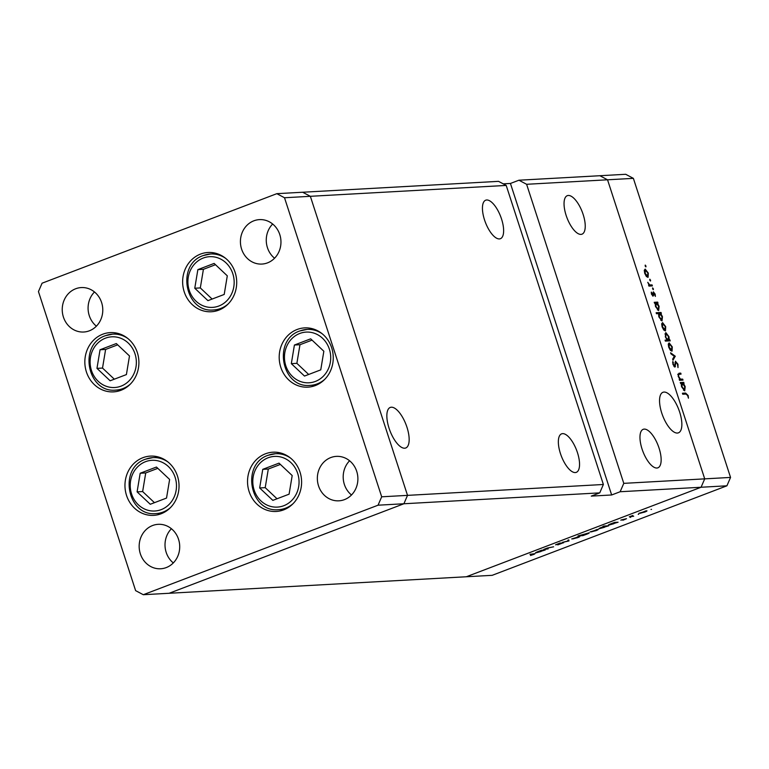 <?xml version="1.0" encoding="UTF-8"?>
<svg xmlns="http://www.w3.org/2000/svg" width="769" height="769" viewBox="0 0 769 769"><rect width="100%" height="100%" fill="white"/><g stroke="black" fill="none" stroke-linecap="round" stroke-linejoin="round"><path stroke-width="1.15" d="M142.89 457.699A29.674 27.03 86.8 0 1 150.349 456.104A29.674 27.03 86.8 0 1 178.485 480.077A29.674 27.03 86.8 0 1 161.106 513.769A29.674 27.03 86.8 0 1 153.646 515.365A29.674 27.03 86.8 0 1 125.51 491.391A29.674 27.03 86.8 0 1 142.89 457.699M102.758 334.207A29.674 27.03 86.8 0 1 110.227 332.612A29.674 27.03 86.8 0 1 138.353 356.585A29.674 27.03 86.8 0 1 120.983 390.277A29.674 27.03 86.8 0 1 113.514 391.873A29.674 27.03 86.8 0 1 85.388 367.899A29.674 27.03 86.8 0 1 102.758 334.207M200.565 254.068A29.674 27.03 86.8 0 1 208.024 252.482A29.674 27.03 86.8 0 1 236.16 276.446A29.674 27.03 86.8 0 1 218.781 310.147A29.674 27.03 86.8 0 1 211.321 311.743A29.674 27.03 86.8 0 1 183.185 287.769A29.674 27.03 86.8 0 1 200.565 254.068M297.113 329.488A29.674 27.03 86.8 0 1 304.582 327.892A29.674 27.03 86.8 0 1 332.708 351.866A29.674 27.03 86.8 0 1 315.338 385.557A29.674 27.03 86.8 0 1 307.869 387.153A29.674 27.03 86.8 0 1 279.743 363.179A29.674 27.03 86.8 0 1 297.113 329.488M265.459 453.797A29.674 27.03 86.8 0 1 272.918 452.201A29.674 27.03 86.8 0 1 301.054 476.165A29.674 27.03 86.8 0 1 283.674 509.866A29.674 27.03 86.8 0 1 276.215 511.462A29.674 27.03 86.8 0 1 248.079 487.488A29.674 27.03 86.8 0 1 265.459 453.797M89.348 330.814A22.263 20.273 -93.2 0 0 102.373 305.543A22.263 20.273 -93.2 0 0 81.274 287.568A22.263 20.273 -93.2 0 0 75.679 288.76A22.263 20.273 -93.2 0 0 62.645 314.031A22.263 20.273 -93.2 0 0 83.744 332.016A22.263 20.273 -93.2 0 0 89.348 330.814M330.785 457.565A22.263 20.273 86.8 0 1 336.38 456.373A22.263 20.273 86.8 0 1 357.479 474.348A22.263 20.273 86.8 0 1 344.454 499.629A22.263 20.273 86.8 0 1 338.85 500.821A22.263 20.273 86.8 0 1 317.76 482.845A22.263 20.273 86.8 0 1 330.785 457.565M253.857 220.809A22.263 20.273 86.8 0 1 259.461 219.617A22.263 20.273 86.8 0 1 280.55 237.592A22.263 20.273 86.8 0 1 267.525 262.863A22.263 20.273 86.8 0 1 261.931 264.065A22.263 20.273 86.8 0 1 240.832 246.08A22.263 20.273 86.8 0 1 253.857 220.809M166.267 567.57A22.263 20.273 -93.2 0 0 179.302 542.299A22.263 20.273 -93.2 0 0 158.203 524.323A22.263 20.273 -93.2 0 0 152.608 525.515A22.263 20.273 -93.2 0 0 139.573 550.787A22.263 20.273 -93.2 0 0 160.673 568.772A22.263 20.273 -93.2 0 0 166.267 567.57M94.481 291.96A22.263 20.273 -93.2 0 0 96.385 326.171M171.41 528.726A22.263 20.273 -93.2 0 0 173.313 562.937M506.204 185.425L498.523 181.349L302.669 192.24L310.349 196.306L506.204 185.425L603.377 484.489L599.743 492.871L591.265 496.111L611.663 494.976L510.443 183.455L518.931 180.215L599.858 175.726L607.539 179.792L704.712 478.856L701.078 487.248L726.916 485.806L492.17 575.327L466.331 576.76L701.078 487.248L466.331 576.76L169.142 593.274L403.888 503.762L407.522 495.371L310.349 196.306L302.669 192.24L276.83 193.673L42.084 283.194L38.45 291.576L135.623 590.64L143.303 594.716L378.05 505.195L381.684 496.803L284.511 197.748L276.83 193.673M274.562 258.23A22.263 20.273 86.8 0 1 272.659 224.019M351.491 494.986A22.263 20.273 86.8 0 1 349.587 460.775M599.743 492.871L378.05 505.195M603.377 484.489L381.684 496.803M284.511 197.748L310.349 196.306L407.522 495.371L403.888 503.762L169.142 593.274L143.303 594.716M316.597 385.019A29.674 27.03 -93.2 0 0 316.626 385.029L310.234 385.375A28.03 25.521 86.8 0 0 317.28 383.866A28.03 25.521 86.8 0 0 324.778 379.309M220.04 309.609A29.674 27.03 -93.2 0 0 220.069 309.619L213.676 309.955A28.03 25.521 86.8 0 0 220.722 308.456A28.03 25.521 86.8 0 0 228.23 303.899M484.537 219.934A20.609 8.18 -110.9 0 1 485.691 200.2A20.609 8.18 -110.9 0 1 501.532 218.982A20.609 8.18 -110.9 0 1 500.379 238.717A20.609 8.18 -110.9 0 1 484.537 219.934M560.447 453.575A20.609 8.18 -110.9 0 1 561.61 433.841A20.609 8.18 -110.9 0 1 577.452 452.624A20.609 8.18 -110.9 0 1 576.289 472.358A20.609 8.18 -110.9 0 1 560.447 453.575M642.057 449.038A20.609 8.18 -110.9 0 1 643.211 429.313A20.609 8.18 -110.9 0 1 659.052 448.096A20.609 8.18 -110.9 0 1 657.899 467.821A20.609 8.18 -110.9 0 1 642.057 449.038M566.138 215.397A20.609 8.18 -110.9 0 1 567.301 195.672A20.609 8.18 -110.9 0 1 583.142 214.455A20.609 8.18 -110.9 0 1 581.989 234.18A20.609 8.18 -110.9 0 1 566.138 215.397M661.753 413.059A21.695 8.603 -110.9 0 1 662.974 392.286A21.695 8.603 -110.9 0 1 679.652 412.059A21.695 8.603 -110.9 0 1 678.431 432.832A21.695 8.603 -110.9 0 1 661.753 413.059M406.955 427.218A21.695 8.603 69.1 0 0 390.268 407.435A21.695 8.603 69.1 0 0 389.056 428.208A21.695 8.603 69.1 0 0 405.734 447.991A21.695 8.603 69.1 0 0 406.955 427.218M611.663 494.976L620.15 491.737L701.078 487.248L704.712 478.856L607.539 179.792L633.377 178.36L625.697 174.284L599.858 175.726L607.539 179.792L526.611 184.291L623.784 483.355L730.55 477.424L726.916 485.806M510.443 183.455L503.243 183.858M518.931 180.215L526.611 184.291M620.15 491.737L623.784 483.355M548.162 548.883L543.798 549.412L547.374 548.028L553.622 546.797L547.643 548.066L546.105 548.951L548.162 548.883M563.369 542.703L557.775 544.913L562.475 543.039L555.554 544.827L560.332 542.914L556.429 544.49L563.648 542.751M568.973 540.943L562.072 542.443L567.964 541.02L567.83 540.242L568.8 539.876L568.973 540.943L568.647 539.934M579.432 536.397C580.316 536.416 579.672 536.858 577.481 537.723L571.694 538.944L579.845 536.474M597.83 529.38C598.724 529.399 598.071 529.841 595.879 530.706L590.102 531.927L598.244 529.447M608.606 524.842L608.721 525.217C607.866 525.189 608.539 524.737 610.73 523.862L614.614 522.411L618.093 522.218L608.317 525.14M651.016 509.463L651.506 509.357M646.566 510.789C647.46 510.808 646.806 511.25 644.614 512.116L638.837 513.336L646.979 510.866M638.203 514.346L638.693 514.25M633.694 516.259L629.33 516.797L632.82 515.48L631.493 516.335L633.694 516.259M632.147 515.701L631.493 516.335M630.205 517.393L630.695 517.297M620.977 520.027L626.533 518.681L622.88 520.257L625.668 519.027L620.814 520.19M624.947 519.479L625.61 518.854M599.214 528.428L599.33 528.793C598.474 528.764 599.147 528.322 601.339 527.447L605.001 526.294L602.925 526.409L603.819 526.063L608.702 525.794L598.926 528.726M588.814 532.811C589.679 532.84 589.016 533.292 586.805 534.167L582.931 535.618L578.048 535.887L589.227 532.888M535.762 552.623L535.878 552.998C535.022 552.969 535.685 552.517 537.887 551.642L541.761 550.191L545.24 549.998L535.474 552.921M534.051 553.757C535.272 553.603 535.061 553.863 533.407 554.545L530.475 555.487L533.119 554.103L529.947 554.276L534.859 553.795M532.975 554.555L533.023 553.815M682.689 379.146L683.016 380.117L679.536 380.319L679.219 379.338L679.844 379.3L678.171 376.31L678.96 373.234L680.738 373.128L681.055 374.109L678.671 374.359L678.652 376.454L680.45 379.117L682.689 379.146L679.892 380.29M679.421 374.205L677.845 374.676M675.422 361.267L677.97 364.218L678.008 367.592L677.479 364.246L675.98 362.151L674.922 367.053L672.942 364.429L672.808 361.478L673.461 364.506L674.586 366.073L675.518 361.209M675.98 362.151L674.98 362.824M674.346 366.823L675.451 366.4L674.922 367.053M674.673 366.054L673.904 366.352L674.971 365.323M675.249 356.22L672.99 360.19L672.644 359.123L674.317 356.335L670.933 353.836L670.587 352.779L675.249 356.22L674.144 356.633M671.837 351.145L670.241 350.116L668.684 347.117L668.271 344.051L669.155 342.897L672.289 346.915L672.058 351.097M665.252 330.872L663.657 329.853L662.099 326.844L661.686 323.787L662.57 322.624L665.694 326.642L665.473 330.824M655.15 303.255L654.188 302.313L657.668 302.121L657.985 303.101L657.38 303.13L659.1 306.35L658.649 310.609L655.496 306.523L655.15 303.255M645.278 266.257L645.989 265.987L645.883 266.91L645.191 266.026L645.297 265.094L645.883 266.91M645.191 266.026L645.201 265.132M633.377 178.36L730.55 477.424M647.854 277.34L646.268 276.311L644.701 273.312L644.287 270.246L645.172 269.092L648.305 273.11L648.084 277.292M649.863 280.368L650.574 280.099L650.478 281.031L649.786 280.147L649.882 279.214L650.478 281.031M649.786 280.147L649.786 279.253M652.083 284.924L652.4 285.905L648.921 286.097L648.603 285.116L649.113 285.088L647.748 282.319L649.661 284.886L652.083 284.924L649.276 286.078M652.679 289.038L653.39 288.769L653.294 289.702L652.698 287.885L653.294 289.702M652.602 288.808L652.602 287.914M653.044 296.113L651.478 294.152L651.305 292.085L652.708 295.142L653.362 291.826L655.13 294.104L655.399 296.411L653.698 292.806L653.458 295.719L652.679 296.017M653.698 292.806L652.9 293.306M658.543 313.598L656.466 313.714L656.149 312.733L661.032 312.464L661.35 313.444L660.744 313.473L662.465 316.693L662.003 320.952L658.85 316.866L658.543 313.598M669.29 339.898L670.251 340.84L665.368 341.109L665.05 340.138L667.079 340.023L665.339 336.812L665.791 332.554L668.943 336.639L669.29 339.898L666.463 340.975L669.934 339.86M681.219 383.491L680.257 382.549L683.737 382.356L684.054 383.337L683.458 383.366L685.179 386.586L684.718 390.844L681.565 386.759L681.219 383.491M687.63 395.487L685.919 394.045L682.747 394.228L682.43 393.247L685.64 393.065L688.14 395.516L688.447 398.179L687.63 395.487M646.623 276.705L647.536 276.359L647.873 273.139L645.499 270.063L644.259 270.505M645.499 270.063L645.133 273.293L647.719 276.321L646.642 276.725M649.661 284.886L649.113 285.088M651.256 292.951L651.824 292.729M652.891 293.114L653.573 292.854M652.968 294.517L653.487 294.325M654.486 303.217L657.668 302.121M656.803 303.351L657.38 303.13M657.428 309.965L658.331 309.628L658.668 306.341L656.255 303.197L655.082 303.611M656.255 303.197L655.919 306.485L658.504 309.59L657.447 309.984M656.438 313.637L661.032 312.464M660.158 313.704L660.744 313.473M659.619 313.541L659.273 316.828L661.859 319.933L660.811 320.337L661.696 319.971L662.022 316.684L659.619 313.541L658.466 313.944M664.012 330.247L664.935 329.891L665.272 326.671L662.888 323.605L661.657 324.047M662.888 323.605L662.522 326.825L665.118 329.853L664.041 330.266M665.243 340.725L667.079 340.023M665.358 341.042L668.184 339.956L665.541 341.003M665.387 336.957L668.184 339.956L668.521 336.668L666.108 333.525L664.897 333.967L665.81 333.64M666.108 333.525L665.771 336.812M669.472 343.878L669.117 347.098L671.702 350.126L670.626 350.539L671.52 350.164L671.856 346.944L669.472 343.878L668.242 344.31M674.019 356.845L675.288 356.355M672.625 362.632L673.384 362.343M679.277 379.521L679.844 379.3M677.854 374.215L680.738 373.128M679.287 379.559L680.45 379.117M680.555 383.452L683.737 382.356M682.872 383.596L683.458 383.366M682.324 383.433L681.988 386.72L684.573 389.825L683.516 390.229L684.4 389.864L684.737 386.576L682.324 383.433L681.151 383.846M682.728 394.151L683.506 394.18M645.893 510.876L639.971 513.308L644.182 512.144L645.614 510.933M615.681 522.353L609.615 524.881L613.912 523.689L615.373 522.362M606.289 525.929L600.224 528.457L604.521 527.265L605.982 525.948M597.157 529.466L591.236 531.888L595.446 530.725L596.879 529.514M582.075 535.378L587.929 533.148L581.652 535.022M578.759 536.483L572.828 538.915L577.048 537.742L578.48 536.531M568.522 539.982L568.849 540.991M542.837 550.123L536.772 552.651L541.068 551.469L542.529 550.143M96.971 368.37L110.14 380.78L126.404 374.58L129.49 355.96L116.321 343.551L100.057 349.751L96.971 368.37L102.517 368.063L114.321 379.184M117.686 344.839L105.613 349.443L102.517 368.063M105.613 349.443L100.057 349.751M137.093 491.862L150.263 504.272L166.527 498.072L169.622 479.452L156.443 467.043L140.189 473.243L137.093 491.862L142.64 491.554L154.454 502.676M157.818 468.331L145.735 472.935L142.64 491.554M145.735 472.935L140.189 473.243M259.662 487.959L272.832 500.369L289.096 494.169L292.191 475.55L279.012 463.14L262.758 469.34L259.662 487.959L265.209 487.642L277.023 498.773M280.377 464.428L268.304 469.032L265.209 487.642M268.304 469.032L262.758 469.34M291.326 363.65L304.495 376.06L320.76 369.86L323.845 351.241L310.676 338.831L294.412 345.031L291.326 363.65L296.872 363.343L308.677 374.465M312.041 340.119L299.968 344.723L296.872 363.343M299.968 344.723L294.412 345.031M194.768 288.231L207.938 300.65L224.202 294.45L227.297 275.831L214.128 263.421L197.864 269.621L194.768 288.231L200.315 287.923L212.129 299.054M215.493 264.709L203.41 269.313L200.315 287.923M203.41 269.313L197.864 269.621M648.825 285.789L650.91 284.991M674.98 364.785L675.518 364.583M679.421 379.982L681.44 379.213M682.814 394.141L685.64 393.065M105.44 338.177A25.387 23.128 -93.2 0 0 91.453 370.475A25.387 23.128 -93.2 0 0 121.021 386.153A25.387 23.128 -93.2 0 0 135.008 353.865A25.387 23.128 -93.2 0 0 105.44 338.177M130.422 384.029A28.03 25.521 86.8 0 1 122.925 388.585A28.03 25.521 86.8 0 1 115.879 390.094C87.176 393.344 78.005 344.358 105.584 335.649L112.764 334.121A28.03 25.521 86.8 0 1 127.894 338.533M105.718 335.63A28.03 25.521 86.8 0 1 112.764 334.121L119.185 333.765M145.562 461.669A25.387 23.128 -93.2 0 0 131.576 493.958A25.387 23.128 -93.2 0 0 161.154 509.645A25.387 23.128 -93.2 0 0 175.13 477.357A25.387 23.128 -93.2 0 0 145.562 461.669M170.555 507.521A28.03 25.521 86.8 0 1 163.047 512.077A28.03 25.521 86.8 0 1 156.001 513.586C127.298 516.835 118.128 467.85 145.706 459.141L152.887 457.613A28.03 25.521 86.8 0 1 168.027 462.025M145.841 459.122A28.03 25.521 86.8 0 1 152.887 457.613L159.308 457.257M268.131 457.766A25.387 23.128 -93.2 0 0 254.145 490.055A25.387 23.128 -93.2 0 0 283.723 505.742A25.387 23.128 -93.2 0 0 297.699 473.444A25.387 23.128 -93.2 0 0 268.131 457.766M293.124 503.618A28.03 25.521 86.8 0 1 285.616 508.174A28.03 25.521 86.8 0 1 278.57 509.674C249.867 512.933 240.697 463.947 268.275 455.238L275.456 453.71A28.03 25.521 86.8 0 1 290.595 458.113M268.41 455.21A28.03 25.521 86.8 0 1 275.456 453.71L281.877 453.354M299.795 333.458A25.387 23.128 -93.2 0 0 285.808 365.756A25.387 23.128 -93.2 0 0 315.377 381.434A25.387 23.128 -93.2 0 0 329.363 349.145A25.387 23.128 -93.2 0 0 299.795 333.458M300.073 330.91A28.03 25.521 86.8 0 1 307.119 329.401A28.03 25.521 86.8 0 1 322.249 333.813M203.237 258.048A25.387 23.128 -93.2 0 0 189.251 290.336A25.387 23.128 -93.2 0 0 218.829 306.024A25.387 23.128 -93.2 0 0 232.815 273.726A25.387 23.128 -93.2 0 0 203.237 258.048M203.516 255.491A28.03 25.521 86.8 0 1 210.562 253.991A28.03 25.521 86.8 0 1 225.702 258.394M653.631 292.826L652.891 293.104M678.777 374.301L677.845 374.657M122.3 389.739L115.879 390.094M162.422 513.231L156.001 513.586M284.991 509.318L278.57 509.674M313.541 329.045L307.119 329.401L299.939 330.93C272.361 339.638 281.531 388.624 310.234 385.375M216.983 253.626L210.562 253.991L203.391 255.519C175.813 264.228 184.983 313.214 213.676 309.955"/></g></svg>
